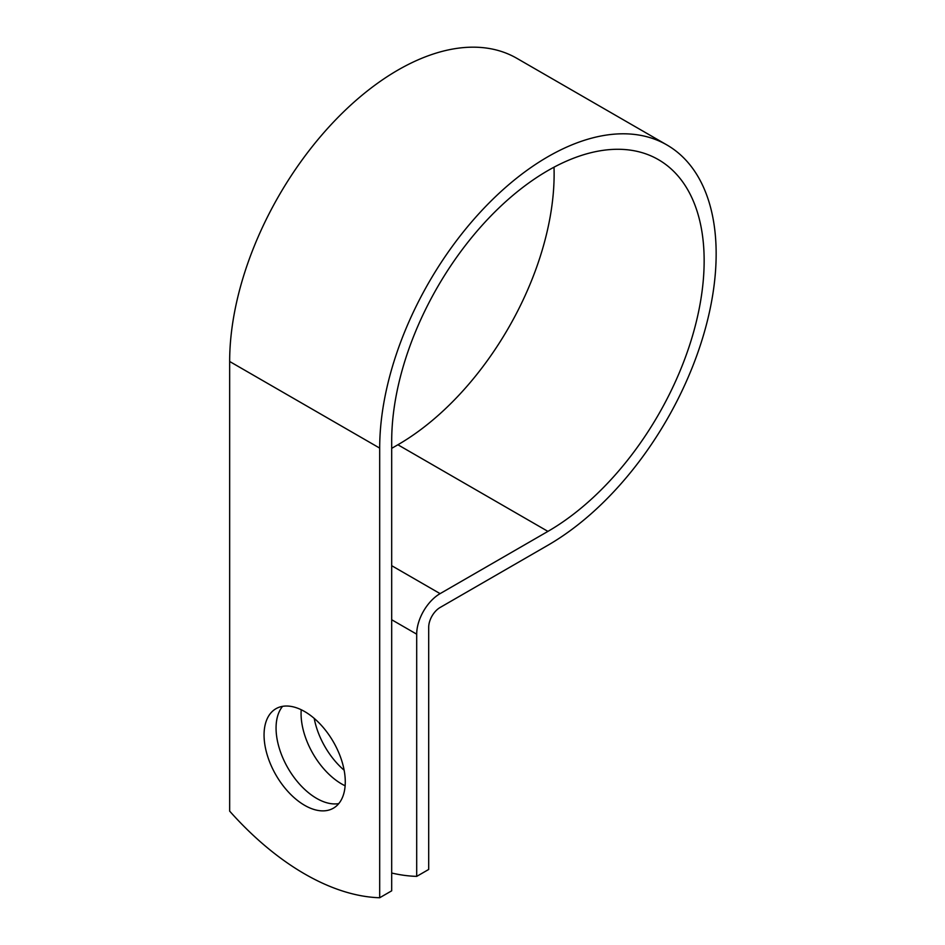 <?xml version="1.0" encoding="UTF-8"?>
<svg xmlns="http://www.w3.org/2000/svg" width="945" height="945" viewBox="0 0 945 945"><rect width="100%" height="100%" fill="white"/><g stroke="black" fill="none" stroke-linecap="round" stroke-linejoin="round"><path stroke-width="1.42" d="M304.668 711.561A57.432 33.158 -120 0 0 275.952 708.715A57.432 33.158 -120 0 0 267.151 754.736A57.432 33.158 -120 0 0 304.668 805.341A57.432 33.158 -120 0 0 333.384 808.188A57.432 33.158 -120 0 0 342.184 762.166A57.432 33.158 -120 0 0 304.668 711.561M282.59 706.34A57.432 33.158 -120 0 0 280.996 753.319A57.432 33.158 -120 0 0 316.669 798.407A57.432 33.158 -120 0 0 338.747 803.616M344.145 770.222A57.432 33.158 60 0 1 314.212 718.377M345.126 785.791A57.432 33.158 60 0 1 341.677 783.972A57.432 33.158 60 0 1 301.219 709.73M391.691 873.026A247.543 142.919 -120 0 0 416.698 876.381L416.698 634.178A33.099 19.113 -60 0 1 440.098 593.637L547.923 531.385A220.953 127.563 120 0 0 692.26 336.68A220.953 127.563 120 0 0 658.393 159.634A220.953 127.563 120 0 0 488.128 218.827A220.953 127.563 120 0 0 391.691 441.185L391.691 890.816L379.689 897.75A247.543 142.919 60 0 1 229.659 811.129L229.659 361.486A237.916 137.368 120 0 1 333.502 122.059A237.916 137.368 120 0 1 516.844 58.318L666.886 144.939A237.916 137.368 120 0 0 483.545 208.68A237.916 137.368 120 0 0 379.689 448.107L379.689 897.75M416.698 876.381L428.699 869.459L428.699 627.244A16.124 9.308 -60 0 1 440.098 607.493L547.923 545.241A237.916 137.368 120 0 0 703.352 335.581A237.916 137.368 120 0 0 666.886 144.939M391.691 448.343L397.892 444.764A220.953 127.563 120 0 0 554.006 167.206M416.698 634.178L391.691 619.743M379.689 448.107L229.659 361.486M547.923 531.385L397.892 444.764M440.098 593.637L391.691 565.689"/></g></svg>
